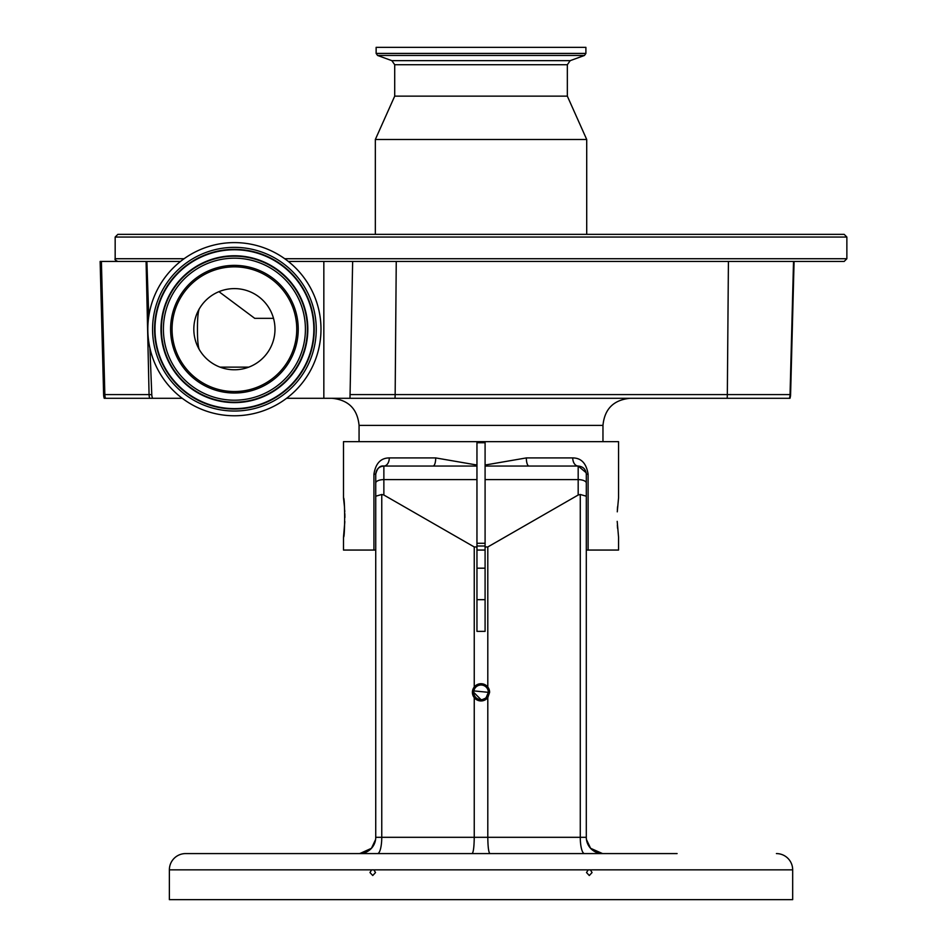 <?xml version="1.0" encoding="UTF-8"?>
<svg xmlns="http://www.w3.org/2000/svg" width="947" height="947" viewBox="0 0 947 947"><rect width="100%" height="100%" fill="white"/><g stroke="black" fill="none" stroke-linecap="round" stroke-linejoin="round"><path stroke-width="1.42" d="M184.085 258.732L115.167 258.732L115.167 237.046L846.867 237.046L846.867 258.732L844.168 261.443L404.843 261.443L728.421 261.443L727.332 394.591L790.047 394.591L793.527 261.443M846.867 237.046L844.168 234.347L117.878 234.347L115.167 237.046M323.838 398.296L349.988 398.296L352.651 261.443L294.624 261.443L323.838 261.443L323.838 398.296L286.574 398.296M771.189 234.347L190.856 234.347M567.336 64.727L394.71 64.727L391.857 60.655L570.189 60.655L567.336 64.727L567.336 96.132L586.714 139.493L375.332 139.493L375.332 234.347M567.336 96.132L394.71 96.132L375.332 139.493M570.189 60.655L584.477 55.459L377.569 55.459L391.857 60.655M376.137 53.423L376.137 47.35L585.897 47.35L585.897 53.423L376.137 53.423L377.569 55.459M273.517 318.346L254.731 318.346L218.958 291.664M352.651 261.443L404.843 261.443M182.238 398.296L152.585 398.296A10.654 10.654 0 0 1 151.78 394.674L149.922 348.153M148.762 316.511L146.88 261.443L180.498 261.443M288.326 261.443L294.624 261.443M254.672 413.365A86.579 86.579 0 0 0 318.583 308.923A86.579 86.579 0 0 0 214.14 245.013A86.579 86.579 0 0 0 150.23 349.455A86.579 86.579 0 0 0 254.672 413.365M249.345 391.241A63.816 63.816 0 0 0 296.458 314.25A63.816 63.816 0 0 0 219.467 267.149A63.816 63.816 0 0 0 172.366 344.128A63.816 63.816 0 0 0 249.345 391.241M224.913 289.735A40.591 40.591 0 0 0 194.952 338.695A40.591 40.591 0 0 0 243.912 368.643A40.591 40.591 0 0 0 273.861 319.695A40.591 40.591 0 0 0 224.913 289.735M349.988 398.296L789.976 398.296L794.083 261.443L790.591 394.591A13.554 13.554 90 0 1 789.976 398.296M103.614 394.591L100.133 261.443L101.4 261.443L104.845 394.591L103.614 394.591A13.554 13.554 0 0 0 104.229 398.296L152.585 398.296M101.4 261.443L146.88 261.443M151.78 394.674L149.07 394.591L146.087 261.443M617.266 511.83L618.557 497.885L618.557 441.657L343.489 441.657L343.489 497.885C345.016 496.666 345.016 538.393 343.489 537.186L343.489 550.053L373.935 550.053L373.935 474.175C375.639 463.391 380.753 457.969 389.288 457.922L435.715 457.922L476.957 465.036L476.957 441.657M617.574 506.692L617.361 509.817M485.089 441.657L485.089 465.036L526.331 457.922L572.746 457.922C581.257 457.957 586.382 463.379 588.099 474.175L588.099 550.053L618.557 550.053L618.557 537.186L617.195 521.359M617.349 525.064L617.562 528.284M343.489 537.186L344.838 521.572M344.897 517.536L344.838 513.7M344.779 511.83L344.696 510.125M344.459 506.621L343.489 497.885M476.957 550.053L485.089 550.053M472.103 853.578C473.393 852.549 474.104 847.127 474.246 837.314L474.246 697.643A8.606 8.606 0 0 0 487.8 697.643L489.623 692.328L487.8 687.025A8.606 8.606 0 0 0 474.246 687.025L474.246 546.964L476.957 546.964L476.957 631.353L485.089 631.353L485.089 546.964L487.8 546.964L578.179 495.021L578.179 466.042L529.006 466.042L578.179 466.042L586.181 472.742M476.957 546.964L476.957 465.036M375.734 484.343L375.734 474.175C377.273 468.126 379.984 465.427 383.866 466.042L433.039 466.042A8.132 2.675 90 0 0 435.715 457.922M485.089 465.036L485.089 546.964M489.623 692.328A8.606 8.606 0 0 0 487.8 687.025L487.8 546.964M485.089 466.042L529.006 466.042A8.132 2.675 -90 0 1 526.331 457.922M375.734 523.632L375.734 550.053L373.935 550.053M588.099 550.053L586.3 550.053L586.3 474.175L586.3 837.314A16.265 16.265 0 0 0 602.564 853.578L593 850.465M476.957 599.676L485.089 599.676M485.089 568.188L476.957 568.188M371.473 848.287L359.765 853.578M590.597 848.323L586.453 839.551M590.561 848.287L602.564 853.578A16.265 16.265 0 0 1 586.3 837.314L580.274 837.314L580.274 494.476L578.179 495.021M677.105 853.578L185.624 853.578L359.481 853.578L369.046 850.465M371.449 848.323L375.58 839.551M473.831 690.908L488.356 692.328L486.202 697.513M485.089 698.424L482.449 699.525M481.017 699.667L473.689 692.328A7.327 7.327 0 0 0 481.017 699.667A7.327 7.327 0 0 0 488.356 692.328A7.327 7.327 0 0 0 481.017 685.001A7.327 7.327 0 0 0 473.689 692.328M373.935 474.175L375.734 474.175C376.219 469.238 378.93 466.528 383.866 466.042L476.957 466.042M389.288 457.922A8.132 5.422 90 0 1 383.866 466.042L383.866 495.021L474.246 546.964M572.746 457.922A8.132 5.422 -90 0 0 578.179 466.042C583.115 466.528 585.826 469.238 586.3 474.175L588.099 474.175M474.246 687.025L472.411 692.328L474.246 697.643A8.606 8.606 0 0 1 474.246 687.025M383.866 495.021L381.759 494.476L381.759 837.314L487.8 837.314L487.8 697.643M580.274 494.476L586.3 496.216M377.557 853.578A16.265 4.214 90 0 0 381.759 837.314L375.734 837.314A16.265 16.265 0 0 1 359.481 853.578L359.481 853.578A16.265 16.265 0 0 0 375.734 837.314L375.734 483.053A8.132 3.433 0 0 1 383.866 479.62L476.957 479.62M637.816 853.578L621.942 853.578M185.624 853.578A16.265 16.265 0 0 0 169.371 869.843L169.371 899.65L792.675 899.65L792.675 869.843L169.371 869.843M373.864 869.843L371.626 869.843L369.969 872.554L372.739 875.513L375.521 872.554L373.864 869.843M590.407 869.843L588.182 869.843L586.513 872.554L589.294 875.513L592.064 872.554L590.407 869.843M776.41 853.578A16.265 16.265 0 0 1 792.675 869.843M375.734 496.216L381.759 494.476M489.93 853.578C488.64 852.549 487.93 847.127 487.8 837.314L580.274 837.314A16.265 4.214 90 0 0 584.488 853.578M485.089 543.282L476.957 543.282M485.089 545.993L476.957 545.993M199.391 308.556C198.065 311.563 197.426 318.441 197.461 329.189C197.426 339.949 198.065 346.827 199.391 349.834M846.867 258.732L284.727 258.732M220 367.128L248.824 367.128M350.39 394.591L395.159 394.591L396.248 261.443M394.97 398.296A13.554 4.226 -90 0 0 395.159 394.591L727.332 394.591A13.554 4.226 -90 0 1 727.142 398.296M253.571 408.761A81.844 81.844 0 0 0 313.978 310.036A81.844 81.844 0 0 0 215.253 249.629A81.844 81.844 0 0 0 154.846 348.354A81.844 81.844 0 0 0 253.571 408.761M253.098 406.808A79.832 79.832 0 0 0 312.025 310.498A79.832 79.832 0 0 0 215.715 251.571A79.832 79.832 0 0 0 156.788 347.88A79.832 79.832 0 0 0 253.098 406.808M253.003 406.417A79.43 79.43 0 0 0 311.634 310.604A79.43 79.43 0 0 0 215.821 251.973A79.43 79.43 0 0 0 157.19 347.786A79.43 79.43 0 0 0 253.003 406.417M217.218 257.809A73.416 73.416 0 0 0 163.026 346.377A73.416 73.416 0 0 0 251.594 400.569A73.416 73.416 0 0 0 305.786 312.001A73.416 73.416 0 0 0 217.218 257.809M217.313 258.211A73.014 73.014 0 0 0 163.429 346.282A73.014 73.014 0 0 0 251.5 400.167A73.014 73.014 0 0 0 305.384 312.108A73.014 73.014 0 0 0 217.313 258.211M251.026 398.225A71.001 71.001 0 0 0 303.442 312.569A71.001 71.001 0 0 0 217.786 260.165A71.001 71.001 0 0 0 165.382 345.809A71.001 71.001 0 0 0 251.026 398.225M219.811 268.581A62.348 62.348 0 0 0 173.798 343.785A62.348 62.348 0 0 0 249.002 389.809A62.348 62.348 0 0 0 295.014 314.593A62.348 62.348 0 0 0 219.811 268.581M602.967 441.657L602.967 425.392L359.067 425.392C357.469 408.938 348.425 399.906 331.971 398.296M789.419 398.296A13.554 13.554 -90 0 0 790.047 394.591L790.591 394.591M105.46 398.296A13.554 13.365 90 0 1 104.845 394.591L149.07 394.591A13.554 13.365 -90 0 0 149.673 398.296M485.089 479.62L578.179 479.62A8.132 3.433 0 0 1 586.3 483.053M485.089 442.746L476.957 442.746M115.167 258.732C114.48 259.395 115.38 260.295 117.878 261.443M586.714 139.493L586.714 234.347M394.71 64.727L394.71 96.132M585.897 53.423L584.477 55.459M359.067 425.392L359.067 441.657M602.967 425.392C604.577 408.938 613.609 399.906 630.075 398.296"/></g></svg>
